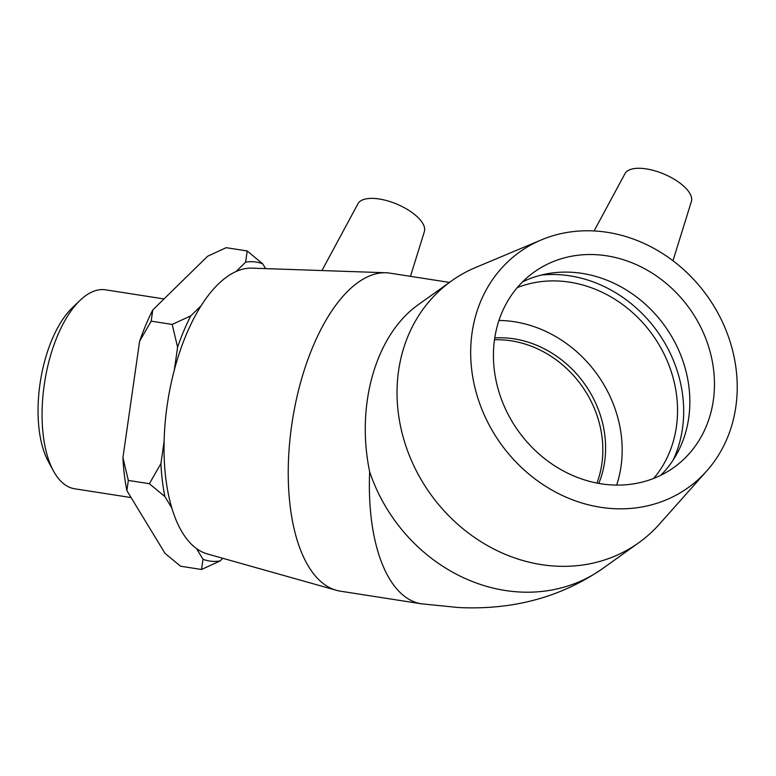 <?xml version="1.0" encoding="UTF-8"?>
<svg xmlns="http://www.w3.org/2000/svg" width="776" height="776" viewBox="0 0 776 776"><rect width="100%" height="100%" fill="white"/><g stroke="black" fill="none" stroke-linecap="round" stroke-linejoin="round"><path stroke-width="1.16" d="M80.025 300.39L72.197 307.897A90.608 41.477 98.9 0 0 48.277 461.39L53.447 470.935A100.667 46.085 -81.1 0 1 80.025 300.39A100.667 46.085 -81.1 0 1 105.681 289.846L164.027 298.935M131.096 497.571L74.68 488.783A100.667 46.085 -81.1 0 1 53.447 470.935M200.994 305.841L190.76 315.871L172.185 324.436L151.174 321.157L152.775 309.954L207.609 256.245L226.175 247.68L247.195 250.958L245.594 262.162L236.098 271.464M265.615 268.612L262.695 263.811L247.195 250.958M164.153 441.001L160.913 463.602L149.361 483.7L128.341 480.422L122.928 457.685L139.622 341.256L151.174 321.157M172.185 324.436L177.597 347.173L174.357 369.822M196.454 548.506L203.002 559.273L201.527 569.487L180.517 566.208L165.016 553.356L126.876 490.645L128.341 480.422M149.361 483.7L164.861 496.562L171.933 508.193M201.527 569.487L220.103 560.932L222.799 558.293M122.928 457.685A151.281 69.248 98.9 0 0 126.876 490.645M152.775 309.954A151.281 69.248 98.9 0 0 139.622 341.256M164.861 496.562A151.281 69.248 -81.1 0 1 160.913 463.602M220.103 560.932A151.281 69.248 -81.1 0 1 203.002 559.273M177.597 347.173A151.281 69.248 -81.1 0 1 190.76 315.871M245.594 262.162A151.281 69.248 -81.1 0 1 262.695 263.811M517.301 287.586A120.105 105.245 -125.6 0 1 642.169 322.04A120.105 105.245 -125.6 0 1 669.184 453.087A120.105 105.245 -125.6 0 1 653.693 478.414M498.987 320.469A120.105 105.245 -125.6 0 1 616.648 485.107M598.791 483.419A102.093 89.463 54.4 0 0 584.464 383.742A102.093 89.463 54.4 0 0 494.797 337.909M672.957 260.736L691.397 201.469A36.035 15.277 -157.2 0 0 672.084 178.005A36.035 15.277 -157.2 0 0 625.019 173.572L594.096 230.947M706.693 471.003L659.27 524.295A160.942 141.028 -125.6 0 1 638.687 542.802A160.942 141.028 -125.6 0 1 430.37 493.875A160.942 141.028 -125.6 0 1 451.525 280.931A160.942 141.028 -125.6 0 1 475.698 267.458L541.483 239.842A144.85 126.924 -125.6 0 1 654.789 248.873A144.85 126.924 -125.6 0 1 706.693 471.003A144.85 126.924 -125.6 0 1 500.685 443.62A144.85 126.924 -125.6 0 1 541.483 239.842M638.687 542.802L602.496 568.672A160.942 141.028 -125.6 0 1 369.667 471.76C355.563 404.15 376.263 333.855 419.001 304.182L451.525 280.931M541.192 275.082A126.779 111.094 -125.6 0 1 611.537 290.34A126.779 111.094 -125.6 0 1 673.258 459.867M522.539 281.901A120.105 105.245 -125.6 0 1 548.05 273.618A120.105 105.245 -125.6 0 1 621.498 287.12A120.105 105.245 -125.6 0 1 676.856 453.853A120.105 105.245 -125.6 0 1 660.764 475.3M646.107 269.534A120.105 105.245 -125.6 0 1 673.791 467.521A120.105 105.245 -125.6 0 1 561.795 470.091A120.105 105.245 -125.6 0 1 534.111 272.095A120.105 105.245 -125.6 0 1 646.107 269.534M410.455 276.334L424.375 231.578A36.035 15.277 -157.2 0 0 411.532 212.168A36.035 15.277 -157.2 0 0 377.999 198.821A36.035 15.277 -157.2 0 0 357.998 203.681L321.953 270.552M449.459 282.415L389.93 273.142A160.942 73.671 98.9 0 0 385.876 272.754A160.942 73.671 98.9 0 0 292.358 420.815A160.942 73.671 98.9 0 0 336.396 590.313A160.942 73.671 98.9 0 0 340.373 591.176L421.494 603.815L458.451 607.53C512.936 610.188 560.951 597.239 602.496 568.672M385.876 272.754L251.919 268.147A144.85 66.309 98.9 0 0 167.752 401.405A144.85 66.309 98.9 0 0 207.386 553.948L336.396 590.313M369.667 471.76A160.942 73.671 98.9 0 0 421.484 603.815M494.525 339.772A102.093 89.463 -125.6 0 1 596.938 483.07"/></g></svg>
